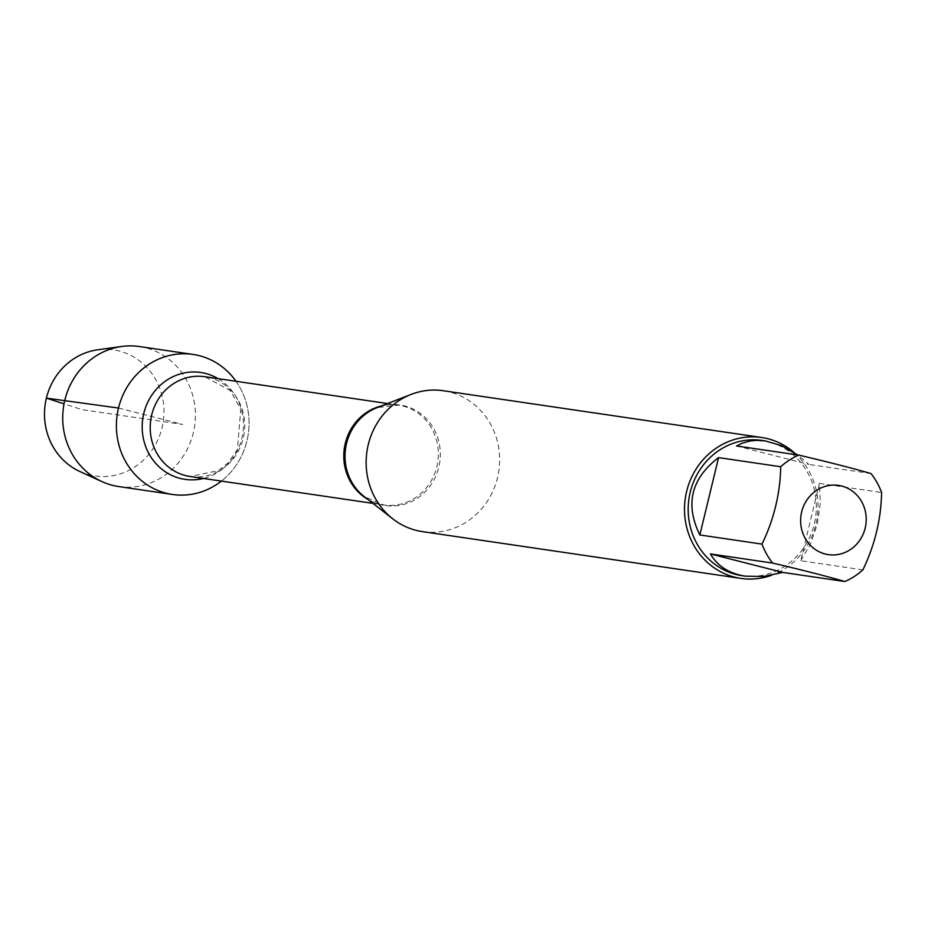 <?xml version="1.0" encoding="UTF-8"?>
<svg xmlns="http://www.w3.org/2000/svg" width="928" height="928" viewBox="0 0 928 928"><rect width="100%" height="100%" fill="white"/><g stroke="black" fill="none" stroke-linecap="round" stroke-linejoin="round"><path stroke-width="0.7" stroke-dasharray="4.64 3.48" d="M422.553 531.64A71.212 66.665 98.4 0 0 497.524 477.7A71.212 66.665 98.4 0 0 443.248 390.723M236.037 381.292A70.772 66.248 -81.6 0 1 221.374 481.098A70.772 66.248 -81.6 0 0 246.952 440.858A70.772 66.248 -81.6 0 0 236.037 381.292M793.95 452.412A71.212 66.665 -81.6 0 1 815.898 524.471A71.212 66.665 -81.6 0 1 771.516 575.302M736.565 445.962L808.833 464.429L797.593 454.917M870.998 473.558L808.833 464.429M800.725 560.744L810.492 544.098L817.232 524.378L820.317 503.475L819.436 483.395L800.725 560.744L862.889 569.873M819.436 483.395L881.6 492.524M762.201 440.452A68.37 63.997 -81.6 0 1 814.308 523.949A68.37 63.997 -81.6 0 1 742.33 575.731M139.351 346.538A70.772 66.248 -81.6 0 1 193.291 432.97A70.772 66.248 -81.6 0 1 118.784 486.574M79.796 471.47A63.719 59.647 98.4 0 0 162.064 427.692A63.719 59.647 98.4 0 0 97.66 349.798M118.506 408.03L182.735 424.444L82.047 409.654L64.044 403.831M372.917 503.359L383.74 504.948L364.066 496.457A50.843 47.595 98.4 0 0 438.828 467.074A50.843 47.595 98.4 0 0 425.024 417.333A50.843 47.595 98.4 0 0 377.116 407.612L398.402 405.142A50.437 47.212 -81.6 0 1 437.784 461.9A50.437 47.212 -81.6 0 1 383.74 504.948A50.437 47.212 -81.6 0 1 367.743 499.322M381.454 405.919A50.437 47.212 -81.6 0 1 398.402 405.142L387.579 403.552M190.147 476.505A50.437 47.212 98.4 0 0 244.192 433.469A50.437 47.212 98.4 0 0 204.81 376.698L230.237 390.549L240.758 409.341L237.417 449.593L228.16 462.817L218.312 470.67L190.147 476.505M218.068 378.647A54.021 50.564 -81.6 0 1 242.858 433.272A54.021 50.564 -81.6 0 1 203.406 478.454"/><path stroke-width="1.39" d="M761.621 437.494L443.248 390.723A71.212 66.665 98.4 0 0 411.104 394.412A71.212 66.665 98.4 0 0 366.943 451.495A71.212 66.665 98.4 0 0 392.822 518.868A71.212 66.665 98.4 0 0 422.553 531.64L740.927 578.411A71.212 66.665 -81.6 0 1 686.639 491.434A71.212 66.665 -81.6 0 1 761.621 437.494A71.212 66.665 -81.6 0 1 793.95 452.412M118.506 408.03A70.772 66.248 -81.6 0 1 170.056 355.331A70.772 66.248 -81.6 0 1 236.037 381.292A70.772 66.248 -81.6 0 0 193.012 354.426A70.772 66.248 -81.6 0 0 117.195 414.816A70.772 66.248 -81.6 0 0 172.446 494.462A70.772 66.248 -81.6 0 0 221.374 481.098A70.772 66.248 -81.6 0 1 145.209 483.476A70.772 66.248 -81.6 0 1 118.506 408.03L46.4 398.135L64.044 403.831M771.516 575.302A71.212 66.665 -81.6 0 1 740.927 578.411M865.174 528.125A34.986 32.747 98.4 0 0 831.546 485.182A34.986 32.747 98.4 0 0 802.824 533.217A34.986 32.747 98.4 0 0 835.304 554.851A34.986 32.747 98.4 0 0 865.174 528.125M797.593 454.917L781.504 445.649L765.24 440.904L756.297 440.359L749.917 441.009L741.982 443.259L736.565 445.962L798.73 455.091A68.37 63.997 98.4 0 0 780.726 466.749C780.239 493.371 773.998 519.158 762.016 544.098A68.37 63.997 98.4 0 0 772.618 563.064C802.453 570.059 826.535 576.218 844.874 581.531A68.37 63.997 98.4 0 0 862.889 569.873C874.872 544.933 881.113 519.146 881.6 492.524A68.37 63.997 98.4 0 0 870.998 473.558C852.658 468.246 828.565 462.086 798.73 455.091M718.562 457.608C691.105 478.616 684.864 504.391 699.851 534.969L718.562 457.608L780.726 466.749M699.851 534.969L762.016 544.098M710.454 553.935C717.46 566.15 729.095 573.574 745.37 576.184L763.512 576.485L782.71 572.402L710.454 553.935L772.618 563.064M782.71 572.402L844.874 581.531M745.37 576.184L742.33 575.731A68.37 63.997 -81.6 0 1 688.947 498.8A68.37 63.997 -81.6 0 1 762.201 440.452L765.24 440.904M172.446 494.462L118.784 486.574A70.772 66.248 -81.6 0 1 101.929 481.586A70.772 66.248 -81.6 0 1 63.522 406.928A70.772 66.248 -81.6 0 1 121.777 346.469A70.772 66.248 -81.6 0 1 139.351 346.538L193.012 354.426M121.777 346.469L97.66 349.798A63.719 59.647 98.4 0 0 46.4 398.135A63.719 59.647 98.4 0 0 79.796 471.47L101.929 481.586M411.104 394.412L377.116 407.612A50.843 47.595 98.4 0 0 346.538 443.491A50.843 47.595 98.4 0 0 364.066 496.457L392.822 518.868M367.743 499.322A50.437 47.212 -81.6 0 1 345.297 443.34A50.437 47.212 -81.6 0 1 381.454 405.919M387.579 403.552L204.81 376.698A50.437 47.212 98.4 0 0 151.705 414.909A50.437 47.212 98.4 0 0 190.147 476.505L372.917 503.359M203.406 478.454A54.021 50.564 -81.6 0 1 143.805 413.401A54.021 50.564 -81.6 0 1 218.068 378.647"/></g></svg>
